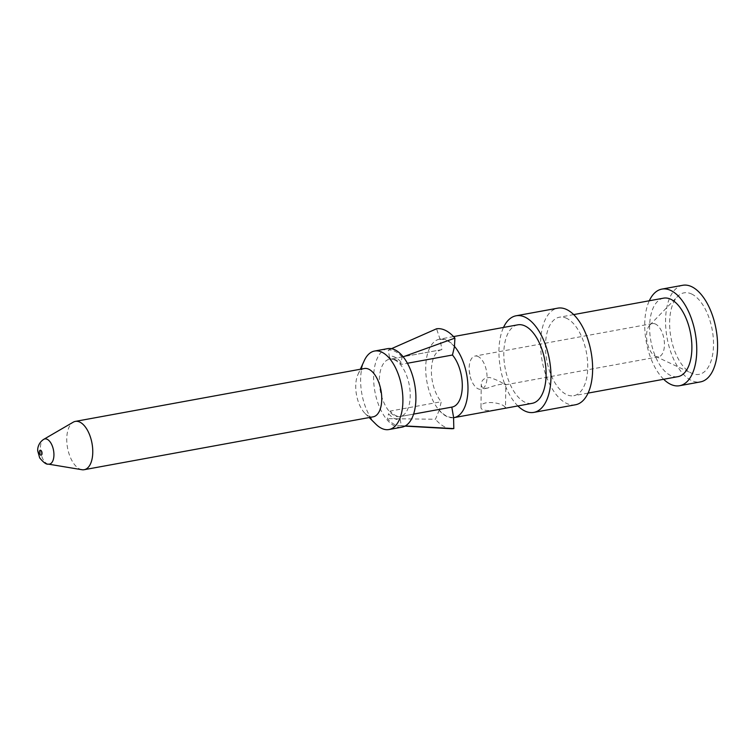 <?xml version="1.0" encoding="UTF-8"?>
<svg xmlns="http://www.w3.org/2000/svg" width="755" height="755" viewBox="0 0 755 755"><rect width="100%" height="100%" fill="white"/><g stroke="black" fill="none" stroke-linecap="round" stroke-linejoin="round"><path stroke-width="0.57" stroke-dasharray="3.77 2.83" d="M403.161 356.804L402.151 357.172L400.971 362.089A32.229 16.327 -100.4 0 0 389.297 356.152A4.606 3.973 81.8 0 0 390.807 358.993A29.162 14.77 79.6 0 1 396.111 360.012A29.162 14.77 79.6 0 1 401.358 364.344A29.162 14.77 79.6 0 1 401.377 364.363L407.426 363.259M402.151 357.172A38.373 19.432 -100.4 0 0 388.249 350.103L389.297 356.152M405.312 425.933L401.311 425.707L400.263 419.657A32.229 16.327 79.6 0 1 388.589 413.721A4.606 2.992 -40.5 0 1 390.175 411.079L441.25 401.736L439.259 410.041A39.524 20.017 -100.4 0 0 453.576 417.317M401.311 425.707A38.373 19.432 79.6 0 1 399.31 425.792A38.373 19.432 79.6 0 1 387.409 418.638L388.589 413.721M395.12 360.192A29.162 14.77 -100.4 0 0 389.533 359.22A29.162 14.77 -100.4 0 0 380.246 390.561A29.162 14.77 -100.4 0 0 400.027 416.59A29.162 14.77 -100.4 0 0 410.022 390.552A29.162 14.77 -100.4 0 0 395.12 360.192M387.598 348.65A39.902 20.215 -100.4 0 0 374.895 391.543A39.902 20.215 -100.4 0 0 401.962 427.16M454.444 346.715A39.524 20.017 -100.4 0 0 440.118 339.429L441.883 349.65L390.807 358.993M441.883 349.65A29.162 14.77 -100.4 0 0 441.599 349.697A29.162 14.77 -100.4 0 0 431.398 370.79A29.162 14.77 -100.4 0 0 441.25 401.736M400.263 419.657A4.606 3.973 -98.2 0 1 400.735 416.458A29.162 14.77 79.6 0 1 390.175 411.079M400.735 416.458L451.811 407.115M453.585 417.704A39.902 20.215 79.6 0 1 426.886 381.577A39.902 20.215 79.6 0 1 439.665 339.127A39.902 20.215 79.6 0 1 447.309 340.448A39.902 20.215 79.6 0 1 454.463 346.356M575.452 404.774A49.113 24.877 79.6 0 1 542.137 360.937A49.113 24.877 79.6 0 1 557.766 308.153M517.873 405.945A49.113 24.877 79.6 0 1 503.509 327.443M682.737 285.286A49.113 24.877 -100.4 0 0 667.109 338.07A49.113 24.877 -100.4 0 0 700.413 381.907M663.664 379.274A49.113 24.877 79.6 0 1 649.3 300.764M692.052 294.214A41.44 20.989 -100.4 0 0 677.556 296.526A41.44 20.989 -100.4 0 0 670.931 337.372A41.44 20.989 -100.4 0 0 691.589 373.225A41.44 20.989 -100.4 0 0 713.522 344.318A41.44 20.989 -100.4 0 0 692.052 294.214M567.071 318.534A39.902 20.215 -100.4 0 0 559.427 317.213A39.902 20.215 -100.4 0 0 546.724 360.097A39.902 20.215 -100.4 0 0 573.791 395.714A39.902 20.215 -100.4 0 0 587.466 360.078A39.902 20.215 -100.4 0 0 567.071 318.534M663.56 298.159A39.902 20.215 -100.4 0 0 650.867 341.043A39.902 20.215 -100.4 0 0 677.933 376.66M517.77 324.829A39.902 20.215 -100.4 0 0 505.067 367.723A39.902 20.215 -100.4 0 0 532.133 403.34M503.66 405.822L505.529 407.37C506.294 408.606 480.161 413.929 480.973 407.068C480.359 400.669 497.96 401.811 503.66 405.822M478.283 356.615A16.884 8.55 -100.4 0 0 475.055 356.058A16.884 8.55 -100.4 0 0 469.232 370.677A16.884 8.55 -100.4 0 0 470.507 377.66A16.884 8.55 -100.4 0 0 477.896 388.702A16.884 8.55 -100.4 0 0 481.133 389.269A16.884 8.55 -100.4 0 0 486.918 374.187A16.884 8.55 -100.4 0 0 478.283 356.615M655.699 324.15A16.884 8.55 -100.4 0 0 652.462 323.593A16.884 8.55 -100.4 0 0 649.791 325.094A16.884 8.55 -100.4 0 0 647.092 341.732A16.884 8.55 -100.4 0 0 655.51 356.341A16.884 8.55 -100.4 0 0 658.539 356.804A16.884 8.55 -100.4 0 0 664.324 341.732A16.884 8.55 -100.4 0 0 655.699 324.15M503.925 383.946L505.812 384.748C506.53 382.634 495.035 385.097 487.702 388.061C483.549 388.731 481.397 387.523 481.256 384.446C481.454 380.058 484.295 377.745 489.759 377.5C495.478 379.369 500.206 381.52 503.925 383.946M439.259 410.041L435.456 419.252L387.409 418.638M451.169 428.698A50.651 25.651 79.6 0 1 435.456 419.252M440.118 339.429L436.56 328.784M391.486 348.668L388.249 350.103M400.971 362.089A4.606 2.992 139.5 0 0 401.377 364.363L401.358 364.344M375.896 424.187A39.902 20.215 79.6 0 1 364.269 360.654M81.908 469.714A24.556 12.439 79.6 0 1 67.525 447.791A24.556 12.439 79.6 0 1 73.216 422.187M364.325 368.516A24.556 12.439 -100.4 0 0 357.983 374.433A24.556 12.439 -100.4 0 0 365.137 413.532A24.556 12.439 -100.4 0 0 373.168 416.826M48.273 464.117A12.807 6.484 79.6 0 1 40.779 452.689A12.807 6.484 79.6 0 1 43.743 439.334M441.599 349.697L389.533 359.22M413.598 414.108L400.027 416.59M573.687 314.599L559.427 317.213M588.06 393.11L573.791 395.714M453.547 336.588L439.665 339.127M469.232 370.677L470.507 377.66M652.462 323.593L475.055 356.058M658.539 356.804L505.793 384.757L505.529 407.37M487.702 388.061L481.133 389.269M655.51 356.341L691.589 373.225M649.791 325.094L677.556 296.526M480.973 407.068L481.256 384.446M399.31 425.792L404.973 426.113M365.137 413.532L369.195 417.553M357.983 374.433L360.352 369.242"/><path stroke-width="1.13" d="M388.948 429.538L401.962 427.16A39.902 20.215 -100.4 0 0 415.637 391.524A39.902 20.215 -100.4 0 0 395.243 349.98A39.902 20.215 -100.4 0 0 387.598 348.65L374.584 351.037A39.902 20.215 79.6 0 1 382.228 352.358A39.902 20.215 79.6 0 1 402.623 393.902A39.902 20.215 79.6 0 1 388.948 429.538A39.902 20.215 79.6 0 1 375.896 424.187L369.195 417.553M451.811 407.105A29.162 14.77 -100.4 0 0 452.094 407.058A29.162 14.77 -100.4 0 0 462.296 385.965A29.162 14.77 -100.4 0 0 452.453 355.02L407.426 363.259M454.463 346.356A39.902 20.215 79.6 0 1 467.987 388.702A39.902 20.215 79.6 0 1 454.029 417.628A39.902 20.215 79.6 0 1 453.585 417.704M391.486 348.668L436.56 328.784A50.651 25.651 -100.4 0 1 454.916 338.117L454.444 346.715L452.453 355.02M451.811 407.115L453.576 417.317L453.812 428.585A50.651 25.651 79.6 0 1 451.169 428.698L404.973 426.113M503.509 327.443A49.113 24.877 79.6 0 1 516.109 315.779L557.766 308.153A49.113 24.877 79.6 0 1 567.175 309.786A49.113 24.877 79.6 0 1 592.288 360.918A49.113 24.877 79.6 0 1 575.452 404.774L533.794 412.4A49.113 24.877 79.6 0 1 517.873 405.945M516.109 315.779A49.113 24.877 79.6 0 1 525.527 317.402A49.113 24.877 79.6 0 1 550.631 368.534A49.113 24.877 79.6 0 1 533.794 412.4M679.585 385.72L700.413 381.907A49.113 24.877 -100.4 0 0 717.25 338.051A49.113 24.877 -100.4 0 0 692.146 286.919A49.113 24.877 -100.4 0 0 682.737 285.286L661.909 289.099A49.113 24.877 79.6 0 1 671.318 290.732A49.113 24.877 79.6 0 1 696.421 341.855A49.113 24.877 79.6 0 1 679.585 385.72A49.113 24.877 79.6 0 1 663.664 379.274M649.3 300.764A49.113 24.877 79.6 0 1 661.909 289.099M588.06 393.11L677.933 376.66A39.902 20.215 -100.4 0 0 691.608 341.024A39.902 20.215 -100.4 0 0 671.214 299.48A39.902 20.215 -100.4 0 0 663.56 298.159L573.687 314.599M454.029 417.628L532.133 403.34A39.902 20.215 -100.4 0 0 545.818 367.704A39.902 20.215 -100.4 0 0 525.414 326.16A39.902 20.215 -100.4 0 0 517.77 324.829L453.547 336.588M453.812 428.585L405.312 425.933M454.916 338.117L403.161 356.804M360.352 369.242L364.269 360.654A39.902 20.215 79.6 0 1 374.584 351.037M43.743 439.334L73.216 422.187A24.556 12.439 79.6 0 1 75.34 421.394A24.556 12.439 79.6 0 1 80.049 422.215A24.556 12.439 79.6 0 1 92.601 447.772A24.556 12.439 79.6 0 1 84.183 469.704A24.556 12.439 79.6 0 1 81.908 469.714L48.273 464.117C46.404 464.618 43.535 462.541 39.675 457.889L37.75 451.046C37.316 448.187 38.703 442.524 43.743 439.334A12.807 6.484 79.6 0 1 47.301 439.344A12.807 6.484 79.6 0 1 53.916 453.812A12.807 6.484 79.6 0 1 48.273 464.117M84.183 469.704L373.168 416.826A24.556 12.439 -100.4 0 0 381.586 394.893A24.556 12.439 -100.4 0 0 369.025 369.327A24.556 12.439 -100.4 0 0 364.325 368.516L75.34 421.394M40.742 450.291A2.529 1.284 -100.4 0 0 39.534 453.311A2.529 1.284 -100.4 0 0 41.855 454.491A2.529 1.284 -100.4 0 0 40.742 450.291M452.094 407.058L413.598 414.108"/></g></svg>
